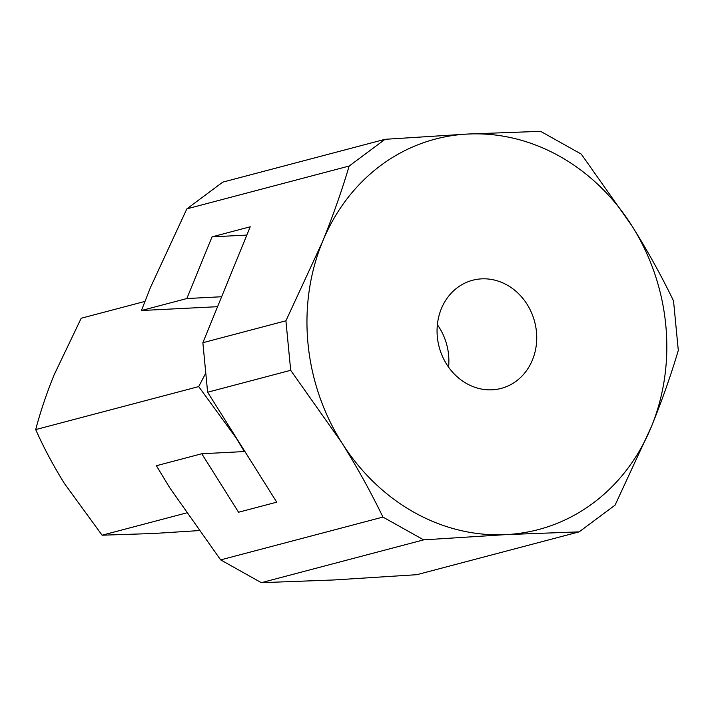<?xml version="1.0" encoding="UTF-8"?>
<svg xmlns="http://www.w3.org/2000/svg" width="714" height="714" viewBox="0 0 714 714"><rect width="100%" height="100%" fill="white"/><g stroke="black" fill="none" stroke-linecap="round" stroke-linejoin="round"><path stroke-width="1.07" d="M581.267 154.108L540.578 131.322L467.608 134.053A201.937 178.304 -104.8 0 1 632.176 226.231L581.267 154.108M246.839 235.076L212.031 236.861L186.836 298.541L141.443 310.51L150.449 287.501L186.854 208.863L349.155 166.041C341.827 190.781 332.876 216.155 322.317 242.153A201.937 178.304 -104.8 0 1 467.608 134.053L385.069 139.31L349.155 166.041M186.854 208.863L222.768 182.132L385.069 139.31M579.143 531.868L615.066 505.137L651.463 426.499A201.937 178.304 -104.8 0 1 506.172 534.599L579.143 531.868L416.842 574.69L334.313 579.946L261.342 582.678L423.643 539.864L382.954 517.079L220.653 559.892L169.736 487.769L156.393 465.724L201.776 453.747L238.547 512.241L276.737 502.165L207.622 392.227L290.687 370.307L341.604 442.43A201.937 178.304 -104.8 0 1 322.317 242.153L285.912 320.8L290.687 370.307M261.342 582.678L220.653 559.892M382.954 517.079C370.843 492.044 357.062 467.161 341.604 442.43A201.937 178.304 -104.8 0 0 506.172 534.599L423.643 539.864M678.3 350.387L673.534 300.871C661.414 275.8 647.625 250.926 632.176 226.231A201.937 178.304 -104.8 0 1 651.463 426.499C662.039 400.465 670.981 375.091 678.3 350.387M221.635 296.747L186.836 298.541M244.911 451.534L201.776 453.747M437.37 324.7A55.924 49.382 -104.8 0 1 448.57 367.13M492.232 389.799A55.924 49.382 -104.8 0 1 438.039 341.935A55.924 49.382 -104.8 0 1 472.623 280.254A55.924 49.382 -104.8 0 1 534.643 321.728A55.924 49.382 -104.8 0 1 501.157 388.407A55.924 49.382 -104.8 0 1 492.232 389.799M141.443 310.51L217.574 306.69M212.031 236.861L250.221 226.784L202.856 342.711L207.622 392.227M202.856 342.711L285.912 320.8M244.358 451.56L236.325 438.226L198.697 386.595L205.784 373.092M144.906 301.433L81.2 318.239L54.014 375.091C46.374 394.039 40.27 412.21 35.7 429.596L198.697 386.595M35.7 429.596C43.697 447.589 53.282 465.573 64.465 483.565L102.093 535.205L186.283 512.991M198.67 530.618L153.608 533.492L102.093 535.205M240.011 443.733A109.385 96.577 -104.8 0 1 236.325 438.226A109.385 96.577 -104.8 0 1 232.942 432.497"/></g></svg>
